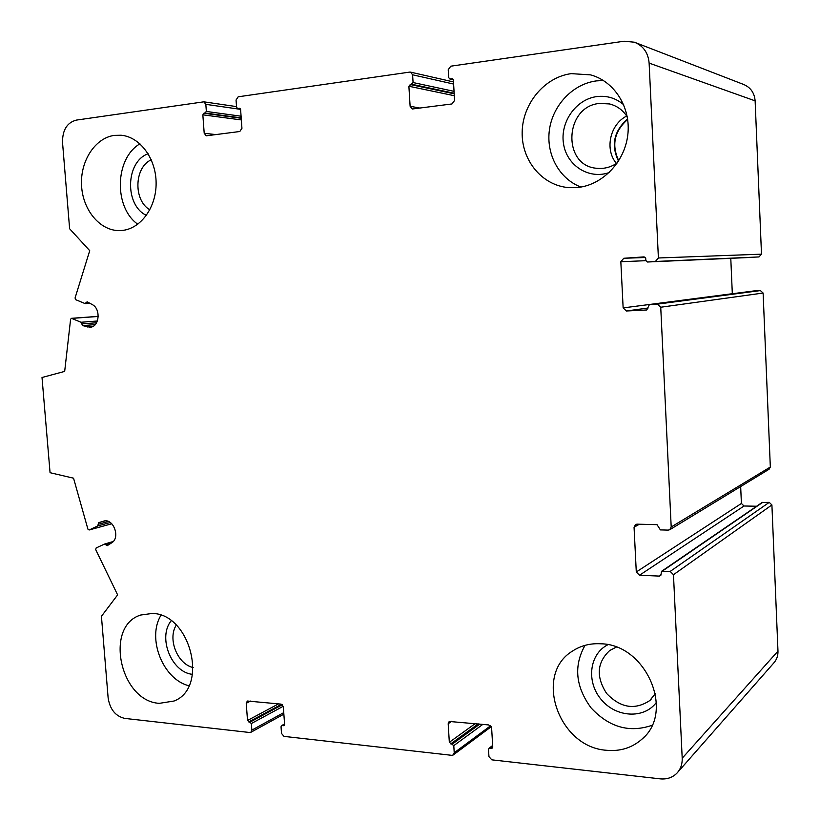 <?xml version="1.0" encoding="UTF-8"?>
<svg xmlns="http://www.w3.org/2000/svg" width="820" height="820" viewBox="0 0 820 820"><rect width="100%" height="100%" fill="white"/><g stroke="black" fill="none" stroke-linecap="round" stroke-linejoin="round"><path stroke-width="1.23" d="M616.24 647.144L609.783 650.465C596.919 662.427 595.874 676.766 606.636 693.484C620.484 707.947 634.854 710.315 649.737 700.587L655.405 693.525M627.29 116.922C622.944 110.116 616.999 105.79 609.434 103.935L599.594 103.433C564.365 106.272 561.987 165.896 596.745 168.284C604.063 169.053 610.951 167.249 617.378 162.862M616.476 163.477C604.494 149.722 609.824 124.476 626.705 116.01M151.259 159.777C134.131 167.321 133.291 200.531 149.855 209.787M176.269 625.117C167.372 638.882 177.376 664.128 193.171 667.552M623.774 258.269L620.832 261.734L623.139 307.91L626.388 310.985L646.775 309.981L649.419 304.538L657.414 304.128L660.736 307.233L671.201 527.004L669.735 529.74L668.208 530.109L660.397 529.904L657.035 524.667L636.966 524.164L635.582 524.472L634.055 527.229L636.289 571.981L639.497 575.25L659.526 576.101L661.002 574.595L661.555 571.314L670.186 571.417L673.466 574.717L682.199 758.233C682.394 764.178 680.631 769.17 676.91 773.188C672.482 777.606 666.906 779.492 660.202 778.856L491.826 759.843L488.945 756.645L488.515 749.408L488.986 748.311L492.277 748.096L492.748 746.989L491.631 728.119L488.751 724.941L449.206 721.457L448.181 723.722L449.329 742.295L453.788 745.616L454.218 752.76L453.275 754.953L451.769 755.322L284.017 736.38L281.516 733.449L281.034 726.756L281.557 725.639L284.079 725.597L284.601 724.48L283.351 707.024L280.84 704.103L247.343 701.018L246.246 703.273L247.517 720.472L251.371 723.517L251.853 730.128L250.817 732.332L249.803 732.516L124.794 718.402C115.507 716.229 109.962 709.413 108.137 697.963L101.434 616.312L117.619 594.889L95.714 549.625L96.135 547.965L104.611 544.039L107.246 545.659L111.674 542.83C120.683 537.725 113.385 517.922 103.689 521.11L98.707 522.637L97.713 525.948L89.144 529.986L87.904 529.125L73.544 478.183L50.061 472.709L42.015 377.497L64.677 371.398L70.602 319.246L71.463 318.314L81.036 322.26L82.594 325.622L90.118 327.221C99.333 327.077 101.137 309.027 92.342 304.62L87.145 301.801L85.003 303.554L75.768 299.72L75.05 298.029L89.728 250.684L69.618 228.749L62.525 142.393C62.433 130.124 66.994 122.703 76.219 120.12L203.842 101.823L205.83 104.345L206.353 111.458L202.837 114.82L204.2 133.27L206.261 135.812L239.799 131.507L241.941 128.32L240.608 109.583L239.583 108.301L237.585 108.506L236.57 107.236L236.047 100.019L238.2 96.801L409.713 72.099L410.533 72.129L412.603 74.805L413.085 82.543L408.883 86.243L410.123 106.282L412.316 108.998L451.994 103.945L454.587 100.45L453.378 80.073L452.322 78.71L449.739 78.925L448.683 77.562L448.212 69.72L450.805 66.184L624.071 41.225L634.372 42.199C643.28 45.807 648.2 52.777 649.122 63.099L658.399 257.982L655.385 261.477L647.451 262.01L645.822 260.473L645.729 258.423L644.12 256.885L623.774 258.269L645.401 257.511M635.602 42.681L743.238 84.306C750.484 87.238 754.441 92.752 755.128 100.86L761.493 254.169L759.012 256.937L647.451 262.01M730.784 258.32L732.322 293.755M753.775 290.967L760.417 290.587L763.112 293.037L770.328 467.031L769.119 469.224L669.899 529.638M740.665 486.547L741.403 503.459L744.027 506.001L756.645 506.227M762.098 502.496L769.232 502.363L771.907 504.935L777.975 651.121C778.098 655.877 776.622 659.926 773.547 663.257L677.925 772.03M121.965 230.471L119.043 230.604C99.702 230.584 82.676 209.787 81.549 185.402C80.175 161.038 95.079 137.893 114.451 135.372L121.145 135.238C139.994 136.848 156.107 158.629 156.118 183.065C156.353 207.501 140.609 228.903 121.965 230.471M577.157 187.544L568.649 187.606C542.215 185.576 521.52 160.556 522.166 132.204C522.524 103.863 544.367 77.182 571.222 73.636L590.502 74.866C614.631 81.231 631.256 107.902 627.761 135.238C624.45 162.585 601.941 185.371 577.157 187.544M606.503 750.279C558.297 747.266 533.523 674.46 572.442 651.121C580.775 645.617 590.287 643.167 600.957 643.792C645.955 644.346 675.342 711.873 641.947 739.158C632.076 747.84 620.268 751.55 606.503 750.279M159.336 703.345C119.976 701.274 104.119 625.978 140.753 615.031L152.233 613.462C190.517 613.524 209.079 687.836 174.035 701.018L159.336 703.345M618.762 160.74C611.33 145.068 614.313 131.282 627.679 119.412M160.946 615.307C146.718 638.308 162.965 679.493 188.959 685.766M171.185 620.791C157.522 637.294 171.411 672.39 192.505 674.347M139.943 143.828C114.738 158.373 113.652 207.378 137.78 224.239M148.133 153.76C125.542 161.55 124.486 205.348 146.421 215.373M603.407 80.493L596.335 80.903C572.79 83.968 552.782 105.267 549.42 129.837C545.935 154.406 559.353 178.965 580.929 187.042M623.723 104.775C616.015 98.185 607.149 95.448 597.124 96.545C576.04 99.046 559.875 122.221 563.535 143.849C566.784 165.568 588.862 179.744 609.168 172.569M585.029 645.361C573.528 665.819 575.548 686.668 591.076 707.885C609.086 727.268 629.401 733.08 652.023 725.31M607.876 644.725C589.365 654.001 586.064 681.666 601.121 699.419C615.779 717.51 644.038 719.355 656.451 702.34M618.505 161.15C610.818 145.119 613.862 131.046 627.618 118.931M649.122 63.099L755.128 100.86M658.399 257.982L761.493 254.169M655.385 261.477L759.012 256.937M647.482 262L752.555 257.357M620.832 261.734L645.852 260.688M623.139 307.91L732.311 293.714M626.388 310.985L648.118 308.012M649.532 304.527L753.969 290.936M657.414 304.128L760.417 290.587M660.736 307.233L763.112 293.037M671.201 527.004L770.328 467.031M634.055 527.229L639.415 524.226M636.289 571.981L741.403 503.459M639.497 575.25L744.027 506.001M659.526 576.101L660.941 575.127M662.386 571.099L762.846 502.26M670.186 571.417L769.232 502.363M673.466 574.717L771.907 504.935M682.199 758.233L777.975 651.121M489.786 748.117L492.687 745.862M491.477 748.301L492.738 747.317M448.181 723.722L451.769 721.231M449.329 742.295L475.262 723.588M450.733 743.873L478.285 723.886M452.373 744.047L479.874 724.05M453.788 745.616L482.888 724.347M454.218 752.76L490.555 725.813M282.09 725.536L284.571 724.142M283.535 725.7L284.478 725.167M246.246 703.273L250.52 701.069M247.517 720.472L278.534 703.878M248.737 721.918L281.526 704.298M250.141 722.072L282.264 704.78M251.371 723.517L283.218 706.297M251.853 730.128L283.751 712.631M104.837 543.978L113.191 541.538M105.985 544.828L110.741 543.434M98.707 522.637L105.175 520.885M98.154 524.308L108.486 521.51M97.713 525.948L110.3 522.514M89.277 529.935L111.786 523.755L89.144 529.986M71.842 318.385L98.236 316.458M81.036 322.26L97.385 320.999M81.754 323.92L96.565 322.752M82.594 325.622L95.233 324.597M87.576 326.985L92.578 326.565M86.254 302.713L88.744 302.559M205.83 104.345L240.578 109.357M206.353 111.458L241.08 116.214M205.308 113.037L241.203 117.885M203.873 113.242L241.223 118.264M202.837 114.82L241.346 119.935M204.2 133.27L215.957 134.603M239.317 108.301L239.86 108.383M237.851 108.506L240.393 108.875M412.603 74.805L453.614 84.05M413.085 82.543L454.044 91.348M411.824 84.275L454.157 93.254M410.143 84.511L454.198 93.818M408.883 86.243L454.3 95.714M410.123 106.282L420.086 108.096M451.902 78.7L452.753 78.894M450.159 78.935L453.306 79.663M651.08 699.347L649.737 700.587M610.592 104.222L609.434 103.935M649.419 304.538L753.877 290.946M661.555 571.314L762.169 502.445M488.986 748.311L492.656 745.472M453.357 754.892L491.231 726.715M281.557 725.639L284.56 723.947M250.817 732.332L283.863 714.159M104.724 543.998L113.201 541.518M71.463 318.314L98.236 316.366M85.372 303.615L90.097 303.328M203.842 101.823L236.529 106.61M237.585 108.506L240.414 108.916M410.533 72.129L453.491 81.928M449.739 78.925L453.337 79.755M174.762 700.68L174.035 701.018M592.747 75.532L590.502 74.866M644.294 736.821L641.947 739.158"/></g></svg>
